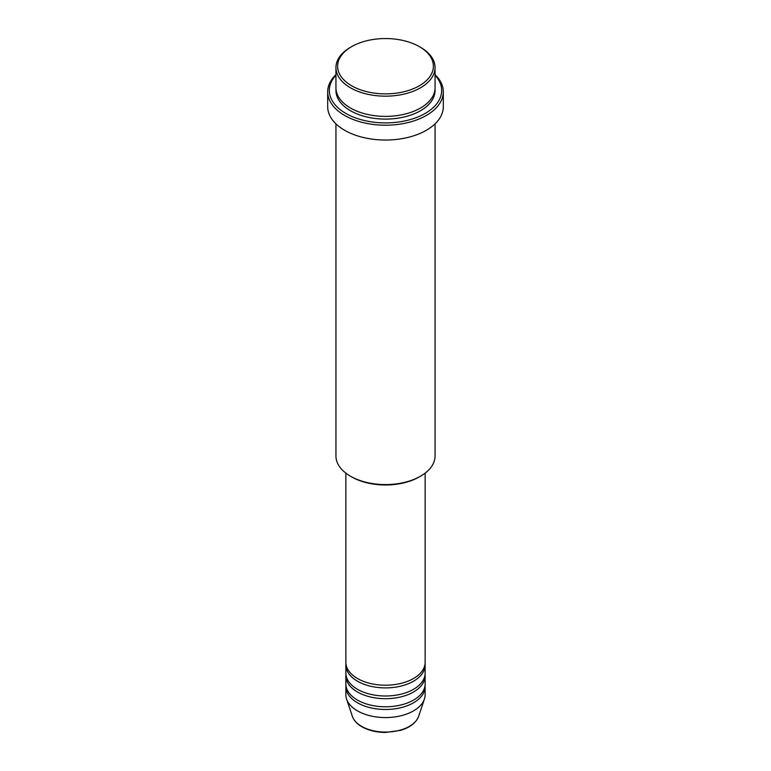<?xml version="1.0" encoding="UTF-8"?>
<svg xmlns="http://www.w3.org/2000/svg" width="771" height="771" viewBox="0 0 771 771"><rect width="100%" height="100%" fill="white"/><g stroke="black" fill="none" stroke-linecap="round" stroke-linejoin="round"><path stroke-width="1.16" d="M345.861 473.134L345.861 662.318A39.639 22.889 0 0 0 357.465 678.499A39.639 22.889 0 0 0 400.669 683.463A39.639 22.889 0 0 0 425.139 662.318L425.139 473.134M345.928 663.667A39.639 22.889 0 0 0 345.861 665.016A39.639 22.889 0 0 0 357.465 681.198A39.639 22.889 0 0 0 400.669 686.161A39.639 22.889 0 0 0 425.139 665.016A39.639 22.889 0 0 0 425.072 663.667M345.861 665.016L345.861 673.112A39.639 22.889 0 0 0 357.465 689.293A39.639 22.889 0 0 0 400.669 694.257A39.639 22.889 0 0 0 425.139 673.112L425.139 665.016M345.928 674.461A39.639 22.889 0 0 0 345.861 675.81A39.639 22.889 0 0 0 357.465 691.992A39.639 22.889 0 0 0 400.669 696.955A39.639 22.889 0 0 0 425.139 675.81A39.639 22.889 0 0 0 425.072 674.461M345.861 675.81L345.861 683.896A39.639 22.889 0 0 0 357.465 700.078A39.639 22.889 0 0 0 400.669 705.041A39.639 22.889 0 0 0 425.139 683.896L425.139 675.81M345.928 685.246A39.639 22.889 0 0 0 345.861 686.595A39.639 22.889 0 0 0 357.465 702.776A39.639 22.889 0 0 0 400.669 707.739A39.639 22.889 0 0 0 425.139 686.595A39.639 22.889 0 0 0 425.072 685.246M351.624 85.764A47.898 27.66 0 0 0 419.376 85.764A47.898 27.66 0 0 0 419.376 46.655A47.898 27.66 0 0 0 419.376 46.645L420.542 47.32A49.556 28.614 180 0 1 435.056 67.559A49.556 28.614 180 0 1 404.467 93.985A49.556 28.614 180 0 1 350.458 87.788A49.556 28.614 180 0 1 335.944 67.559A49.556 28.614 180 0 1 350.458 47.32L351.624 46.655A47.898 27.66 0 0 0 351.624 85.764M420.542 476.199L419.376 476.873A47.898 27.66 180 0 1 351.624 476.873L350.458 476.199A49.556 28.614 0 0 0 420.542 476.199A49.556 28.614 0 0 0 435.056 455.969L435.056 123.861M335.944 75.221A56.158 32.421 0 0 0 345.793 113.404A56.158 32.421 0 0 0 418.932 116.537A56.158 32.421 0 0 0 435.056 75.221M435.056 74.642A57.815 33.375 180 0 1 443.315 91.826A57.815 33.375 180 0 1 407.628 122.666A57.815 33.375 180 0 1 344.618 115.428A57.815 33.375 180 0 1 327.685 91.826A57.815 33.375 180 0 1 335.944 74.642M335.944 67.559L335.944 87.788A49.556 28.614 0 0 0 350.458 108.017A49.556 28.614 0 0 0 404.467 114.214A49.556 28.614 0 0 0 435.056 87.788L435.056 67.559M327.685 91.826L327.685 106.668A57.815 33.375 0 0 0 344.618 130.27A57.815 33.375 0 0 0 407.628 137.498A57.815 33.375 0 0 0 443.315 106.668L443.315 91.826M345.861 686.595L345.861 694.69A39.639 22.889 0 0 0 346.574 699.027A39.639 22.889 0 0 0 357.465 710.872A39.639 22.889 0 0 0 397.113 716.567A39.639 22.889 0 0 0 424.426 699.027A39.639 22.889 0 0 0 425.139 694.69L425.139 686.595M420.542 47.32L419.376 46.655A47.898 27.66 0 0 0 351.624 46.655M335.944 123.861L335.944 455.969A49.556 28.614 0 0 0 350.458 476.199L351.624 476.873M361.618 726.359A33.77 19.497 0 0 0 395.398 731.216A33.77 19.497 0 0 0 418.663 716.259C416.176 722.755 410.124 727.458 400.525 730.368L385.433 732.45C376.364 732.373 368.519 730.484 361.917 726.783C357.002 723.94 353.802 720.432 352.337 716.259A33.77 19.497 0 0 0 361.618 726.359M434.998 89.137A49.556 28.614 180 0 1 405.536 116.652A49.556 28.614 180 0 1 350.458 110.716A49.556 28.614 180 0 1 336.002 89.137M418.663 716.259L424.426 699.027M352.337 716.259L346.574 699.027"/></g></svg>
